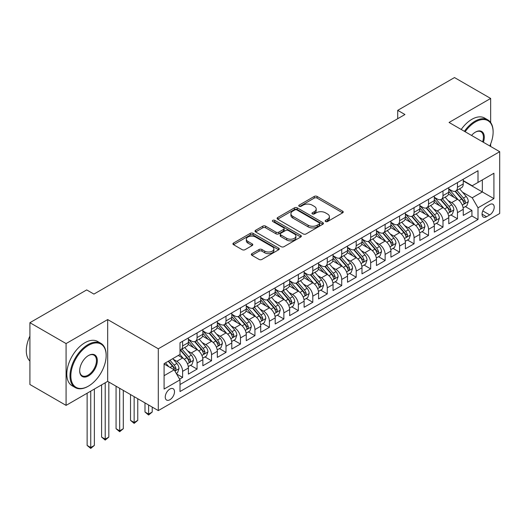 <?xml version="1.0" encoding="UTF-8"?>
<svg xmlns="http://www.w3.org/2000/svg" width="526" height="526" viewBox="0 0 526 526"><rect width="100%" height="100%" fill="white"/><g stroke="black" fill="none" stroke-linecap="round" stroke-linejoin="round"><path stroke-width="0.79" d="M325.568 221.538A1.407 0.809 0 0 0 327.56 221.538L342.643 212.826A2.005 1.157 0 0 0 343.235 212.004A2.005 1.157 0 0 0 342.643 211.182L317.086 196.428A2.005 1.157 0 0 0 314.246 196.428L299.156 205.14A1.407 0.809 0 0 0 298.748 205.712A1.407 0.809 0 0 0 299.156 206.284A1.407 0.809 0 0 0 301.148 206.284L303.101 205.16A6.424 3.708 0 0 1 312.188 205.16L314.318 206.389A6.424 3.708 0 0 1 316.198 209.013A6.424 3.708 0 0 1 314.318 211.636L312.365 212.76A1.407 0.809 0 0 0 311.951 213.339A1.407 0.809 0 0 0 312.365 213.911A1.407 0.809 0 0 0 314.351 213.911L316.304 212.787A6.424 3.708 0 0 1 325.39 212.787L327.52 214.016A6.424 3.708 0 0 1 329.407 216.64A6.424 3.708 0 0 1 327.52 219.263L325.568 220.387A1.407 0.809 0 0 0 325.16 220.959A1.407 0.809 0 0 0 325.568 221.538L325.568 220.387M169.878 399.74A6.549 3.781 120 0 0 174.152 393.974A6.549 3.781 120 0 0 173.146 388.727A6.549 3.781 120 0 0 169.878 389.049A6.549 3.781 120 0 0 165.598 394.822A6.549 3.781 120 0 0 166.604 400.062A6.549 3.781 120 0 0 169.878 399.74M251.908 253.65A2.005 1.157 0 0 0 251.323 254.472A2.005 1.157 0 0 0 251.908 255.288L259.081 259.43A2.005 1.157 0 0 0 261.922 259.43L278.675 249.758A2.005 1.157 0 0 0 279.267 248.936A2.005 1.157 0 0 0 278.675 248.114L253.118 233.36A2.005 1.157 0 0 0 250.277 233.36L233.524 243.032A2.005 1.157 0 0 0 232.933 243.854A2.005 1.157 0 0 0 233.524 244.675L242.184 249.672A2.005 1.157 0 0 0 245.024 249.672L252.197 245.537A2.005 1.157 0 0 0 252.782 244.715A2.005 1.157 0 0 0 252.197 243.893L247.897 241.414A5.372 3.103 0 0 1 246.326 239.225A5.372 3.103 0 0 1 249.64 236.358A5.372 3.103 0 0 1 255.498 237.029L272.323 246.747A5.372 3.103 0 0 1 273.895 248.936A5.372 3.103 0 0 1 270.581 251.803A5.372 3.103 0 0 1 264.723 251.132L261.922 249.508A2.005 1.157 0 0 0 259.081 249.508L251.908 253.65L251.908 255.288M107.672 319.565L66.079 343.577L29.916 322.694L29.916 384.499L66.079 405.375L107.672 381.37L158.3 410.596L158.3 348.791L107.672 319.565L107.672 381.37M490.659 122.512L490.659 98.447L449.066 122.459L499.7 151.692L158.3 348.791M490.659 98.447L454.497 77.565L397.715 110.348L397.715 118.698M29.916 322.694L86.698 289.911L93.93 294.087L404.948 114.523L397.715 110.348M303.239 233.932A2.005 1.157 0 0 0 306.079 233.932L322.839 224.26A2.005 1.157 0 0 0 323.424 223.438A2.005 1.157 0 0 0 322.839 222.623L297.275 207.862A2.005 1.157 0 0 0 294.435 207.862L277.682 217.54A2.005 1.157 0 0 0 277.097 218.356A2.005 1.157 0 0 0 277.682 219.178L303.239 233.932M273.342 221.84A1.407 0.809 0 0 1 274.769 222.038L274.769 220.368L300.754 235.372A2.005 1.157 0 0 1 301.345 236.187A2.005 1.157 0 0 1 300.754 237.009L284.001 246.681A2.005 1.157 0 0 1 281.16 246.681L255.603 231.927L255.603 230.289A2.005 1.157 0 0 0 255.011 231.105A2.005 1.157 0 0 0 255.603 231.927M255.603 230.289L262.776 226.147A2.005 1.157 0 0 1 265.61 226.147L275.979 232.13A2.005 1.157 0 0 0 278.819 232.13L283.573 229.382A2.005 1.157 0 0 0 284.165 228.567A2.005 1.157 0 0 0 283.573 227.745L272.784 221.512A1.407 0.809 0 0 1 272.369 220.94A1.407 0.809 0 0 1 273.237 220.19A1.407 0.809 0 0 1 274.769 220.368M179.603 379.174L182.607 377.438L176.605 373.973M173.185 359.225L176.821 361.323A8.186 4.727 60 0 1 182.607 371.343L188.393 368.003L188.393 374.098L197.072 369.088L190.491 365.287M187.65 350.875L191.286 352.972A8.186 4.727 60 0 1 197.072 362.993L202.858 359.652L202.858 365.748L211.537 360.737L204.956 356.937M202.115 342.518L205.751 344.615A8.186 4.727 60 0 1 211.537 354.642L217.323 351.302L217.323 357.397L226.002 352.387L219.421 348.587M216.587 334.168L220.216 336.265A8.186 4.727 60 0 1 226.002 346.286L231.788 342.945L231.788 349.047L240.467 344.03L233.886 340.237M231.052 325.818L234.681 327.915A8.186 4.727 60 0 1 240.467 337.935L246.253 334.595L246.253 340.69L254.932 335.68L248.351 331.88M245.517 317.467L249.146 319.565A8.186 4.727 60 0 1 254.932 329.585L260.718 326.245L260.718 332.34L269.404 327.33L262.816 323.529M259.982 309.11L263.618 311.208A8.186 4.727 60 0 1 269.404 321.235L275.19 317.895L275.19 323.99L283.869 318.98L277.287 315.179M274.447 300.76L278.083 302.858A8.186 4.727 60 0 1 283.869 312.878L289.655 309.538L289.655 315.639L298.334 310.629L291.752 306.829M288.912 292.41L292.548 294.507A8.186 4.727 60 0 1 298.334 304.528L304.12 301.188L304.12 307.283L312.799 302.272L306.217 298.472M303.384 284.06L307.013 286.157A8.186 4.727 60 0 1 312.799 296.177L318.585 292.837L318.585 298.932L327.264 293.922L320.682 290.122M317.849 275.703L321.478 277.8A8.186 4.727 60 0 1 327.264 287.827L333.05 284.487L333.05 290.582L341.729 285.572L335.147 281.772M332.314 267.353L335.943 269.45A8.186 4.727 60 0 1 341.729 279.47L347.515 276.13L347.515 282.232L356.194 277.222L349.612 273.421M346.779 259.002L350.408 261.1A8.186 4.727 60 0 1 356.194 271.12L361.987 267.78L361.987 273.875L370.666 268.865L364.084 265.065M361.244 250.652L364.88 252.75A8.186 4.727 60 0 1 370.666 262.77L376.452 259.43L376.452 265.525L385.131 260.515L378.549 256.714M375.709 242.295L379.345 244.393A8.186 4.727 60 0 1 385.131 254.42L390.917 251.08L390.917 257.175L399.596 252.164L393.014 248.364M390.174 233.945L393.81 236.042A8.186 4.727 60 0 1 399.596 246.063L405.382 242.723L405.382 248.824L414.061 243.814L407.479 240.014M404.645 225.595L408.275 227.692A8.186 4.727 60 0 1 414.061 237.713L419.847 234.372L419.847 240.467L428.526 235.457L421.944 231.657M419.11 217.245L422.74 219.342A8.186 4.727 60 0 1 428.526 229.362L434.312 226.022L434.312 232.117L442.991 227.107L436.409 223.307M433.575 208.894L437.205 210.985A8.186 4.727 60 0 1 442.991 221.012L448.777 217.672L448.777 223.767L457.462 218.757L457.462 212.662A8.186 4.727 -120 0 0 451.67 202.635L448.04 200.537M450.874 214.956L457.462 218.757M188.393 368.003A8.186 4.727 -120 0 0 182.607 357.982L178.268 355.477M202.858 359.652A8.186 4.727 -120 0 0 197.072 349.632L188.124 344.464M217.323 351.302A8.186 4.727 -120 0 0 211.537 341.275L202.589 336.114M231.788 342.945A8.186 4.727 -120 0 0 226.002 332.925L217.054 327.757M246.253 334.595A8.186 4.727 -120 0 0 240.467 324.575L231.525 319.407M260.718 326.245A8.186 4.727 -120 0 0 254.932 316.225L245.99 311.057M275.19 317.895A8.186 4.727 -120 0 0 269.404 307.868L260.455 302.706M289.655 309.538A8.186 4.727 -120 0 0 283.869 299.518L274.92 294.35M304.12 301.188A8.186 4.727 -120 0 0 298.334 291.167L289.385 285.999M318.585 292.837A8.186 4.727 -120 0 0 312.799 282.817L303.85 277.649M333.05 284.487A8.186 4.727 -120 0 0 327.264 274.46L318.322 269.299M347.515 276.13A8.186 4.727 -120 0 0 341.729 266.11L332.787 260.949M361.987 267.78A8.186 4.727 -120 0 0 356.194 257.76L347.252 252.592M376.452 259.43A8.186 4.727 -120 0 0 370.666 249.409L361.717 244.242M390.917 251.08A8.186 4.727 -120 0 0 385.131 241.053L376.182 235.891M405.382 242.723A8.186 4.727 -120 0 0 399.596 232.702L390.647 227.541M419.847 234.372A8.186 4.727 -120 0 0 414.061 224.352L405.112 219.184M434.312 226.022A8.186 4.727 -120 0 0 428.526 216.002L419.584 210.834M448.777 217.672A8.186 4.727 -120 0 0 442.991 207.645L434.049 202.484M489.719 204.555L486.537 206.396A6.345 3.662 120 0 0 482.395 211.985A6.345 3.662 120 0 0 483.368 217.067A6.345 3.662 120 0 0 486.537 216.751L489.719 214.91A6.345 3.662 120 0 0 493.861 209.328A6.345 3.662 120 0 0 492.888 204.246A6.345 3.662 120 0 0 489.719 204.555M158.3 410.596L499.7 213.497L499.7 151.692M164.086 375.689L174.218 369.844L180.004 379.864L180.004 391.554L478.002 219.506L478.002 207.816L472.216 197.789L462.505 192.187M180.004 379.864L164.086 389.049L164.086 363.663L180.004 354.471L180.004 342.781L478.002 170.733L478.002 182.423L493.914 173.238L493.914 198.624L478.002 207.816M188.393 339.27L191.286 340.94A8.186 4.727 60 0 0 195.376 341.348L201.162 338.008A8.186 4.727 -120 0 0 202.858 334.26L202.858 329.585M202.858 330.92L205.751 332.59A8.186 4.727 60 0 0 209.841 332.997L215.627 329.657A8.186 4.727 -120 0 0 217.323 325.91L217.323 321.235M217.323 322.57L220.216 324.24A8.186 4.727 60 0 0 224.306 324.647L230.092 321.301A8.186 4.727 -120 0 0 231.788 317.559L231.788 312.878M231.788 314.219L234.681 315.889A8.186 4.727 60 0 0 238.771 316.29L244.564 312.95A8.186 4.727 -120 0 0 246.253 309.203L246.253 304.528M246.253 305.862L249.146 307.532A8.186 4.727 60 0 0 253.243 307.94L259.029 304.6A8.186 4.727 -120 0 0 260.718 300.852L260.718 296.177M260.718 297.512L263.618 299.182A8.186 4.727 60 0 0 267.708 299.59L273.494 296.25A8.186 4.727 -120 0 0 275.19 292.502L275.19 287.827M275.19 289.162L278.083 290.832A8.186 4.727 60 0 0 282.173 291.24L287.959 287.9A8.186 4.727 -120 0 0 289.655 284.152L289.655 279.47M289.655 280.812L292.548 282.482A8.186 4.727 60 0 0 296.638 282.883L302.424 279.543A8.186 4.727 -120 0 0 304.12 275.802L304.12 271.12M304.12 272.455L307.013 274.125A8.186 4.727 60 0 0 311.103 274.533L316.889 271.192A8.186 4.727 -120 0 0 318.585 267.445L318.585 262.77M318.585 264.105L321.478 265.775A8.186 4.727 60 0 0 325.568 266.182L331.354 262.842A8.186 4.727 -120 0 0 333.05 259.094L333.05 254.42M333.05 255.754L335.943 257.424A8.186 4.727 60 0 0 340.039 257.832L345.825 254.492A8.186 4.727 -120 0 0 347.515 250.744L347.515 246.063M347.515 247.404L350.408 249.074A8.186 4.727 60 0 0 354.504 249.475L360.29 246.135A8.186 4.727 -120 0 0 361.987 242.394L361.987 237.713M361.987 239.047L364.88 240.717A8.186 4.727 60 0 0 368.969 241.125L374.755 237.785A8.186 4.727 -120 0 0 376.452 234.037L376.452 229.362M376.452 230.697L379.345 232.367A8.186 4.727 60 0 0 383.434 232.775L389.22 229.435A8.186 4.727 -120 0 0 390.917 225.687L390.917 221.012M390.917 222.347L393.81 224.017A8.186 4.727 60 0 0 397.899 224.424L403.685 221.084A8.186 4.727 -120 0 0 405.382 217.337L405.382 212.655M405.382 213.997L408.275 215.667A8.186 4.727 60 0 0 412.364 216.068L418.15 212.728A8.186 4.727 -120 0 0 419.847 208.986L419.847 204.305M419.847 205.64L422.74 207.316A8.186 4.727 60 0 0 426.829 207.717L432.622 204.377A8.186 4.727 -120 0 0 434.312 200.63L434.312 195.955M434.312 197.289L437.205 198.96A8.186 4.727 60 0 0 441.301 199.367L447.087 196.027A8.186 4.727 -120 0 0 448.777 192.279L448.777 187.604M180.004 384.539L471.927 216.002L471.927 210.407L463.248 215.417L463.248 209.315A8.186 4.727 -120 0 0 457.462 199.295L448.514 194.133M448.777 188.939L451.67 190.609A8.186 4.727 -120 0 0 455.766 191.017A8.186 4.727 -120 0 0 457.462 187.269L457.462 182.594M455.766 191.017L461.552 187.677A8.186 4.727 -120 0 0 463.248 183.929L463.248 179.248M182.607 341.275L182.607 345.957A8.186 4.727 60 0 1 180.911 349.698A8.186 4.727 60 0 1 180.004 350.033M180.911 349.698L186.697 346.358A8.186 4.727 -120 0 0 188.393 342.61L188.393 337.935M197.072 332.925L197.072 337.6A8.186 4.727 60 0 1 195.376 341.348M211.537 324.575L211.537 329.25A8.186 4.727 60 0 1 209.841 332.997M226.002 316.218L226.002 320.899A8.186 4.727 60 0 1 224.306 324.647M240.467 307.868L240.467 312.549A8.186 4.727 60 0 1 238.771 316.29M254.932 299.518L254.932 304.192A8.186 4.727 60 0 1 253.243 307.94M269.404 291.167L269.404 295.842A8.186 4.727 60 0 1 267.708 299.59M283.869 282.81L283.869 287.492A8.186 4.727 60 0 1 282.173 291.24M298.334 274.46L298.334 279.142A8.186 4.727 60 0 1 296.638 282.883M312.799 266.11L312.799 270.785A8.186 4.727 60 0 1 311.103 274.533M327.264 257.76L327.264 262.435A8.186 4.727 60 0 1 325.568 266.182M341.729 249.409L341.729 254.084A8.186 4.727 60 0 1 340.039 257.832M356.194 241.053L356.194 245.734A8.186 4.727 60 0 1 354.504 249.475M370.666 232.702L370.666 237.377A8.186 4.727 60 0 1 368.969 241.125M385.131 224.352L385.131 229.027A8.186 4.727 60 0 1 383.434 232.775M399.596 216.002L399.596 220.677A8.186 4.727 60 0 1 397.899 224.424M414.061 207.645L414.061 212.326A8.186 4.727 60 0 1 412.364 216.068M428.526 199.295L428.526 203.97A8.186 4.727 60 0 1 426.829 207.717M442.991 190.945L442.991 195.619A8.186 4.727 60 0 1 441.301 199.367M442.991 221.012L442.991 227.107M428.526 229.362L428.526 235.457M414.061 237.713L414.061 243.814M399.596 246.063L399.596 252.164M385.131 254.42L385.131 260.515M370.666 262.77L370.666 268.865M356.194 271.12L356.194 277.222M341.729 279.47L341.729 285.572M327.264 287.827L327.264 293.922M312.799 296.177L312.799 302.272M298.334 304.528L298.334 310.629M283.869 312.878L283.869 318.98M269.404 321.235L269.404 327.33M254.932 329.585L254.932 335.68M240.467 337.935L240.467 344.03M226.002 346.286L226.002 352.387M211.537 354.642L211.537 360.737M197.072 362.993L197.072 369.088M182.607 371.343L182.607 377.438M174.218 369.844L164.086 363.992M472.216 197.789L482.342 191.944L482.342 179.918L493.914 173.238M463.248 180.924L493.914 198.624M463.248 180.589L472.216 185.763L478.002 182.423M490.659 146.471L490.659 143.9M66.079 343.577L66.079 405.375M465.346 206.606L471.927 210.407M471.927 216.002L478.002 219.506M326.133 221.735L327.52 220.933A6.424 3.708 0 0 0 329.407 218.31L329.407 216.64M316.198 209.013L316.198 210.683A6.424 3.708 0 0 1 314.318 213.306L312.924 214.108M342.617 212.839L317.086 198.098A2.005 1.157 0 0 0 314.246 198.098L299.721 206.488M322.813 224.273L297.275 209.539A2.005 1.157 0 0 0 294.435 209.539L277.708 219.191L277.682 217.54M319.289 224.017A1.407 0.809 0 0 0 319.696 223.438A1.407 0.809 0 0 0 319.289 222.866L296.855 209.913A1.407 0.809 0 0 0 294.862 209.913L292.804 211.104A6.424 3.708 0 0 0 290.924 213.727A6.424 3.708 0 0 0 292.804 216.35L308.137 225.207A6.424 3.708 0 0 0 317.231 225.207L319.289 224.017L319.289 225.687A1.407 0.809 0 0 0 319.696 225.108L319.696 223.438M290.924 213.727L290.924 215.397A6.424 3.708 0 0 0 292.804 218.02L292.804 216.35M319.289 225.687L317.231 226.877A6.424 3.708 0 0 1 308.137 226.877L292.804 218.02M255.629 231.94L262.776 227.817L262.776 226.147M284.165 228.567L284.165 230.237A2.005 1.157 0 0 1 283.573 231.052L278.819 233.8A2.005 1.157 0 0 1 275.979 233.8L265.61 227.817A2.005 1.157 0 0 0 262.776 227.817M274.769 222.038L300.727 237.022M286.736 238.344A5.372 3.103 0 0 0 292.587 239.014A5.372 3.103 0 0 0 295.908 236.148A5.372 3.103 0 0 0 294.33 233.958L288.406 230.533A2.005 1.157 0 0 0 285.565 230.533L280.805 233.281A2.005 1.157 0 0 0 280.22 234.096A2.005 1.157 0 0 0 280.805 234.918L286.736 238.344L286.736 240.014A5.372 3.103 0 0 0 292.587 240.684A5.372 3.103 0 0 0 295.908 237.818L295.908 236.148M280.22 234.096L280.22 235.766A2.005 1.157 0 0 0 280.805 236.588L280.805 234.918M286.736 240.014L280.805 236.588M273.895 248.936L273.895 250.606A5.372 3.103 0 0 1 270.581 253.473A5.372 3.103 0 0 1 264.723 252.802L261.922 251.178A2.005 1.157 0 0 0 259.081 251.178L251.934 255.307M246.326 239.225L246.326 240.895A5.372 3.103 0 0 0 247.897 243.084L247.897 241.414M252.197 243.893L252.197 245.537L247.897 243.084M278.649 249.771L253.118 235.03A2.005 1.157 0 0 0 250.277 235.03L233.551 244.689M463.123 207.882L466.864 205.725L468.311 201.55A5.424 3.13 -120 0 0 466.194 196.461L459.586 188.808M458.264 199.827L450.427 190.747A15.649 9.034 -120 0 0 448.777 189.031M453.964 197.276L449.579 192.2A12.992 7.502 -120 0 0 448.777 191.326M455.029 191.306L461.71 199.052A5.424 3.13 60 0 1 463.643 202.786L464.037 203.424L464.774 203.325L465.378 201.78A5.424 3.13 -120 0 0 463.445 198.046L456.838 190.392M455.417 191.181L462.604 199.499A2.761 1.598 60 0 1 463.301 200.577L465.378 201.78M489.778 145.958A24.959 14.412 120 0 0 493.118 132.105A24.959 14.412 120 0 0 475.471 121.914A24.959 14.412 120 0 0 465.142 131.737M464.392 131.303A25.57 14.767 -60 0 1 475.037 121.164A25.57 14.767 -60 0 1 487.819 119.895A25.57 14.767 -60 0 1 493.118 131.605A25.57 14.767 -60 0 1 493.118 131.855M471.546 135.432A12.479 7.206 -60 0 1 475.471 132.105L475.471 132.105A12.479 7.206 -60 0 1 483.374 142.263M461.21 129.468A25.57 14.767 -60 0 1 471.855 119.323A25.57 14.767 -60 0 1 484.637 118.061L487.819 119.895M482.612 141.823A11.868 6.851 120 0 0 480.968 131.77A11.868 6.851 120 0 0 475.248 132.236M88.072 386.334L88.506 386.084A24.959 14.412 120 0 0 106.153 355.517A24.959 14.412 120 0 0 88.506 345.326A24.959 14.412 120 0 0 70.852 375.893A24.959 14.412 120 0 0 88.506 386.084L88.072 386.334A25.57 14.767 -60 0 1 75.284 387.603A25.57 14.767 -60 0 1 71.365 367.109A25.57 14.767 -60 0 1 88.072 344.576A25.57 14.767 -60 0 1 100.854 343.307A25.57 14.767 -60 0 1 106.153 355.017A25.57 14.767 -60 0 1 106.153 355.267M88.506 375.893A12.479 7.206 -60 0 1 79.682 370.804A12.479 7.206 -60 0 1 88.506 355.517L88.506 355.517A12.479 7.206 -60 0 1 97.33 360.612A12.479 7.206 -60 0 1 88.506 375.893M79.682 370.547A11.868 6.851 120 0 0 82.135 375.735A11.868 6.851 120 0 0 88.072 375.143A11.868 6.851 120 0 0 95.824 364.689A11.868 6.851 120 0 0 94.003 355.182A11.868 6.851 120 0 0 88.283 355.648M75.284 387.603L72.101 385.762A25.57 14.767 -60 0 1 68.183 365.274A25.57 14.767 -60 0 1 84.89 342.742A25.57 14.767 -60 0 1 97.672 341.473L100.854 343.307M29.916 361.112A25.57 14.767 -60 0 1 29.916 336.055M448.658 216.239L452.399 214.075L453.839 209.9A5.424 3.13 -120 0 0 451.729 204.811L445.121 197.158M443.799 208.178L435.955 199.098A15.649 9.034 -120 0 0 434.312 197.381M439.499 205.627L435.114 200.551A12.992 7.502 -120 0 0 434.312 199.683M440.564 199.663L447.245 207.402A5.424 3.13 60 0 1 449.178 211.136L449.572 211.781L450.309 211.676L450.913 210.13A5.424 3.13 -120 0 0 448.98 206.396L442.373 198.749M440.952 199.532L448.139 207.849A2.761 1.598 60 0 1 448.836 208.934L450.913 210.13M434.193 224.589L437.928 222.432L439.374 218.257A5.424 3.13 -120 0 0 437.264 213.161L430.656 205.508M429.334 216.528L421.49 207.454A15.649 9.034 -120 0 0 419.847 205.732M425.034 213.983L420.649 208.907A12.992 7.502 -120 0 0 419.847 208.033M426.093 208.013L432.78 215.752A5.424 3.13 60 0 1 434.713 219.487L435.107 220.131L435.844 220.026L436.448 218.487A5.424 3.13 -120 0 0 434.515 214.753L427.908 207.099M426.487 207.888L433.674 216.206A2.761 1.598 60 0 1 434.371 217.284L436.448 218.487M419.728 232.939L423.463 230.782L424.909 226.607A5.424 3.13 -120 0 0 422.799 221.518L416.191 213.865M414.863 224.878L407.025 215.805A15.649 9.034 -120 0 0 405.382 214.082M410.569 222.334L406.184 217.258A12.992 7.502 -120 0 0 405.382 216.383M411.628 216.364L418.315 224.102A5.424 3.13 60 0 1 420.248 227.837L420.642 228.481L421.372 228.376L421.983 226.837A5.424 3.13 -120 0 0 420.05 223.103L413.443 215.45M412.022 216.239L419.209 224.556A2.761 1.598 60 0 1 419.899 225.634L421.983 226.837M405.263 241.289L408.998 239.133L410.444 234.958A5.424 3.13 -120 0 0 408.334 229.869L401.726 222.215M400.398 233.235L392.56 224.155A15.649 9.034 -120 0 0 390.917 222.439M396.098 230.684L391.719 225.608A12.992 7.502 -120 0 0 390.917 224.733M397.163 224.714L403.85 232.459A5.424 3.13 60 0 1 405.783 236.194L406.177 236.831L406.907 236.733L407.518 235.188A5.424 3.13 -120 0 0 405.585 231.453L398.978 223.8M397.557 224.589L404.737 232.906A2.761 1.598 60 0 1 405.434 233.985L407.518 235.188M390.792 249.646L394.533 247.483L395.979 243.308A5.424 3.13 -120 0 0 393.869 238.219L387.254 230.566M385.933 241.585L378.095 232.505A15.649 9.034 -120 0 0 376.452 230.789M381.633 239.034L377.247 233.958A12.992 7.502 -120 0 0 376.452 233.09M382.698 233.071L389.385 240.809A5.424 3.13 60 0 1 391.318 244.544L391.712 245.188L392.442 245.083L393.053 243.538A5.424 3.13 -120 0 0 391.12 239.803L384.506 232.157M383.092 232.939L390.272 241.256A2.761 1.598 60 0 1 390.969 242.341L393.053 243.538M376.327 257.996L380.068 255.84L381.514 251.658A5.424 3.13 -120 0 0 379.404 246.569L372.789 238.916M371.468 249.935L363.63 240.862A15.649 9.034 -120 0 0 361.987 239.139M367.168 247.391L362.782 242.315A12.992 7.502 -120 0 0 361.987 241.441M368.233 241.421L374.92 249.16A5.424 3.13 60 0 1 376.853 252.894L377.241 253.539L377.977 253.433L378.588 251.895A5.424 3.13 -120 0 0 376.655 248.16L370.041 240.507M368.627 241.296L375.807 249.613A2.761 1.598 60 0 1 376.504 250.692L378.588 251.895M361.862 266.347L365.603 264.19L367.043 260.015A5.424 3.13 -120 0 0 364.932 254.926L358.324 247.273M357.003 258.286L349.165 249.212A15.649 9.034 -120 0 0 347.515 247.49M352.703 255.741L348.317 250.665A12.992 7.502 -120 0 0 347.515 249.791M353.768 249.771L360.448 257.51A5.424 3.13 60 0 1 362.381 261.244L362.776 261.889L363.512 261.784L364.117 260.245A5.424 3.13 -120 0 0 362.184 256.51L355.576 248.857M354.156 249.646L361.342 257.964A2.761 1.598 60 0 1 362.039 259.042L364.117 260.245M347.397 274.697L351.131 272.54L352.578 268.365A5.424 3.13 -120 0 0 350.467 263.276L343.859 255.623M342.538 266.643L334.694 257.562A15.649 9.034 -120 0 0 333.05 255.846M338.238 264.091L333.852 259.016A12.992 7.502 -120 0 0 333.05 258.141M339.296 258.121L345.983 265.867A5.424 3.13 60 0 1 347.916 269.601L348.311 270.239L349.047 270.14L349.652 268.595A5.424 3.13 -120 0 0 347.719 264.861L341.111 257.207M339.691 257.996L346.877 266.314A2.761 1.598 60 0 1 347.574 267.392L349.652 268.595M332.932 283.054L336.666 280.891L338.113 276.715A5.424 3.13 -120 0 0 336.002 271.626L329.394 263.973M328.066 274.993L320.229 265.913A15.649 9.034 -120 0 0 318.585 264.197M323.773 272.442L319.387 267.366A12.992 7.502 -120 0 0 318.585 266.498M324.831 266.478L331.518 274.217A5.424 3.13 60 0 1 333.451 277.952L333.846 278.596L334.575 278.491L335.187 276.946A5.424 3.13 -120 0 0 333.254 273.211L326.646 265.564M325.226 266.347L332.412 274.664A2.761 1.598 60 0 1 333.103 275.749L335.187 276.946M318.467 291.404L322.201 289.247L323.648 285.066A5.424 3.13 -120 0 0 321.537 279.977L314.929 272.323M313.601 283.343L305.764 274.27A15.649 9.034 -120 0 0 304.12 272.547M309.301 280.799L304.922 275.723A12.992 7.502 -120 0 0 304.12 274.848M310.366 274.828L317.053 282.567A5.424 3.13 60 0 1 318.986 286.302L319.381 286.946L320.11 286.841L320.722 285.302A5.424 3.13 -120 0 0 318.789 281.568L312.181 273.914M310.761 274.704L317.941 283.021A2.761 1.598 60 0 1 318.638 284.099L320.722 285.302M303.995 299.754L307.736 297.598L309.183 293.423A5.424 3.13 -120 0 0 307.072 288.333L300.464 280.68M299.136 291.693L291.299 282.62A15.649 9.034 -120 0 0 289.655 280.897M294.836 289.149L290.457 284.073A12.992 7.502 -120 0 0 289.655 283.198M295.901 283.179L302.588 290.917A5.424 3.13 60 0 1 304.521 294.652L304.916 295.296L305.645 295.191L306.257 293.653A5.424 3.13 -120 0 0 304.324 289.918L297.716 282.265M296.296 283.054L303.476 291.371A2.761 1.598 60 0 1 304.173 292.449L306.257 293.653M289.53 308.105L293.271 305.948L294.718 301.773A5.424 3.13 -120 0 0 292.607 296.684L285.993 289.03M284.671 300.044L276.834 290.97A15.649 9.034 -120 0 0 275.19 289.254M280.371 297.499L275.986 292.423A12.992 7.502 -120 0 0 275.19 291.549M281.436 291.529L288.123 299.274A5.424 3.13 60 0 1 290.056 303.009L290.451 303.647L291.18 303.548L291.792 302.003A5.424 3.13 -120 0 0 289.859 298.268L283.244 290.615M281.831 291.404L289.011 299.721A2.761 1.598 60 0 1 289.708 300.8L291.792 302.003M275.065 316.461L278.806 314.298L280.253 310.123A5.424 3.13 -120 0 0 278.142 305.034L271.528 297.381M270.206 308.4L262.369 299.32A15.649 9.034 -120 0 0 260.718 297.604M265.906 305.849L261.521 300.773A12.992 7.502 -120 0 0 260.718 299.905M266.971 299.886L273.651 307.625A5.424 3.13 60 0 1 275.585 311.359L275.979 312.003L276.715 311.898L277.32 310.353A5.424 3.13 -120 0 0 275.387 306.619L268.779 298.972M267.359 299.754L274.546 308.072A2.761 1.598 60 0 1 275.243 309.156L277.32 310.353M260.6 324.812L264.341 322.655L265.781 318.473A5.424 3.13 -120 0 0 263.671 313.384L257.063 305.731M255.741 316.751L247.904 307.677A15.649 9.034 -120 0 0 246.253 305.954M251.441 314.206L247.056 309.13A12.992 7.502 -120 0 0 246.253 308.256M252.506 308.236L259.186 315.975A5.424 3.13 60 0 1 261.12 319.709L261.514 320.354L262.25 320.249L262.855 318.71A5.424 3.13 -120 0 0 260.922 314.975L254.314 307.322M252.894 308.111L260.081 316.428A2.761 1.598 60 0 1 260.778 317.507L262.855 318.71M246.135 333.162L249.87 331.005L251.316 326.83A5.424 3.13 -120 0 0 249.206 321.741L242.598 314.088M241.276 325.101L233.432 316.027A15.649 9.034 -120 0 0 231.788 314.305M236.976 322.556L232.591 317.48A12.992 7.502 -120 0 0 231.788 316.606M238.035 316.586L244.721 324.325A5.424 3.13 60 0 1 246.655 328.06L247.049 328.704L247.785 328.599L248.39 327.06A5.424 3.13 -120 0 0 246.457 323.326L239.849 315.672M238.429 316.461L245.616 324.779A2.761 1.598 60 0 1 246.313 325.857L248.39 327.06M231.67 341.512L235.405 339.355L236.851 335.18A5.424 3.13 -120 0 0 234.741 330.091L228.133 322.438M226.805 333.451L218.967 324.378A15.649 9.034 -120 0 0 217.323 322.662M222.511 330.907L218.126 325.831A12.992 7.502 -120 0 0 217.323 324.956M223.57 324.936L230.256 332.682A5.424 3.13 60 0 1 232.19 336.416L232.584 337.054L233.314 336.956L233.925 335.41A5.424 3.13 -120 0 0 231.992 331.676L225.384 324.023M223.964 324.812L231.151 333.129A2.761 1.598 60 0 1 231.841 334.207L233.925 335.41M148.608 405L148.608 414.107L152.224 412.022L152.224 407.091M152.224 412.022L148.608 415.027L144.992 412.022L144.992 402.916M144.992 412.022L148.608 414.107L148.608 415.027M217.205 349.869L220.94 347.706L222.386 343.531A5.424 3.13 -120 0 0 220.276 338.442L213.668 330.788M212.34 341.808L204.502 332.728A15.649 9.034 -120 0 0 202.858 331.012M208.04 339.257L203.661 334.181A12.992 7.502 -120 0 0 202.858 333.313M209.105 333.293L215.791 341.032A5.424 3.13 60 0 1 217.725 344.767L218.119 345.411L218.849 345.306L219.46 343.761A5.424 3.13 -120 0 0 217.527 340.026L210.919 332.373M209.499 333.162L216.679 341.479A2.761 1.598 60 0 1 217.376 342.564L219.46 343.761M134.143 396.65L134.143 422.457L137.759 420.373L137.759 398.741M137.759 420.373L134.143 423.377L130.527 420.373L130.527 394.566M130.527 420.373L134.143 422.457L134.143 423.377M202.734 358.219L206.475 356.063L207.921 351.881A5.424 3.13 -120 0 0 205.811 346.792L199.196 339.138M197.875 350.158L190.037 341.085A15.649 9.034 -120 0 0 188.393 339.362M193.575 347.614L189.189 342.538A12.992 7.502 -120 0 0 188.393 341.663M194.64 341.644L201.326 349.382A5.424 3.13 60 0 1 203.26 353.117L203.654 353.761L204.384 353.656L204.995 352.118A5.424 3.13 -120 0 0 203.062 348.383L196.448 340.73M195.034 341.519L202.214 349.836A2.761 1.598 60 0 1 202.911 350.914L204.995 352.118M119.678 388.3L119.678 430.814L123.294 428.723L123.294 390.384M123.294 428.723L119.678 431.728L116.062 428.723L116.062 386.209M116.062 428.723L119.678 430.814L119.678 431.728M188.269 366.569L192.01 364.413L193.456 360.238A5.424 3.13 -120 0 0 191.346 355.149L184.731 347.495M183.41 358.508L179.951 354.504M179.11 355.964L178.551 355.313M180.175 349.994L186.861 357.733A5.424 3.13 60 0 1 188.795 361.467L189.182 362.112L189.919 362.006L190.53 360.468A5.424 3.13 -120 0 0 188.597 356.733L181.983 349.08M180.569 349.869L187.749 358.186A2.761 1.598 60 0 1 188.446 359.265L190.53 360.468M105.213 382.783L105.213 439.164L108.829 437.073L108.829 382.034M108.829 437.073L105.213 440.084L101.597 437.073L101.597 384.874M101.597 437.073L105.213 439.164L105.213 440.084M176.315 373.473L177.545 372.763L178.991 368.588A5.424 3.13 -120 0 0 176.874 363.499L172.719 358.679M168.833 366.734L165.48 362.855M164.645 364.314L164.086 363.67M168.228 361.27L172.39 366.089A5.424 3.13 60 0 1 174.323 369.824L174.717 370.462L175.454 370.363L176.059 368.818A5.424 3.13 -120 0 0 174.126 365.083L169.97 360.264M168.563 361.073L173.284 366.537A2.761 1.598 60 0 1 173.981 367.615L176.059 368.818M90.748 391.14L90.748 447.514L94.364 445.43L94.364 389.049M94.364 445.43L90.748 448.435L87.132 445.43L87.132 393.224M87.132 445.43L90.748 447.514L90.748 448.435M176.821 361.323L182.607 357.982M191.286 352.972L197.072 349.632M205.751 344.615L211.537 341.275M220.216 336.265L226.002 332.925M234.681 327.915L240.467 324.575M249.146 319.565L254.932 316.225M263.618 311.208L269.404 307.868M278.083 302.858L283.869 299.518M292.548 294.507L298.334 291.167M307.013 286.157L312.799 282.817M321.478 277.8L327.264 274.46M335.943 269.45L341.729 266.11M350.408 261.1L356.194 257.76M364.88 252.75L370.666 249.409M379.345 244.393L385.131 241.053M393.81 236.042L399.596 232.702M408.275 227.692L414.061 224.352M422.74 219.342L428.526 216.002M437.205 210.985L442.991 207.645M451.67 202.635L457.462 199.295M457.462 187.269L463.248 183.929M182.607 345.957L188.393 342.61M197.072 337.6L202.858 334.26M211.537 329.25L217.323 325.91M226.002 320.899L231.788 317.559M240.467 312.549L246.253 309.203M254.932 304.192L260.718 300.852M269.404 295.842L275.19 292.502M283.869 287.492L289.655 284.152M298.334 279.142L304.12 275.802M312.799 270.785L318.585 267.445M327.264 262.435L333.05 259.094M341.729 254.084L347.515 250.744M356.194 245.734L361.987 242.394M370.666 237.377L376.452 234.037M385.131 229.027L390.917 225.687M399.596 220.677L405.382 217.337M414.061 212.326L419.847 208.986M428.526 203.97L434.312 200.63M442.991 195.619L448.777 192.279M457.462 212.662L463.248 209.315M482.783 210.906L489.719 214.91M482.053 214.161L486.537 216.751M327.52 220.933L327.52 219.263M312.365 213.911L312.365 212.76M314.318 213.306L314.318 211.636M299.156 206.284L299.156 205.14M314.246 198.098L314.246 196.428M317.086 198.098L317.086 196.428M342.643 212.826L342.643 211.182M294.435 209.539L294.435 207.862M297.275 209.539L297.275 207.862M322.839 224.26L322.839 222.623M308.137 226.877L308.137 225.207M317.231 226.877L317.231 225.207M265.61 227.817L265.61 226.147M275.979 233.8L275.979 232.13M278.819 233.8L278.819 232.13M283.573 231.052L283.573 229.382M300.754 237.009L300.754 235.372M259.081 251.178L259.081 249.508M261.922 251.178L261.922 249.508M264.723 252.802L264.723 251.132M233.524 244.675L233.524 243.032M250.277 235.03L250.277 233.36M253.118 235.03L253.118 233.36M278.675 249.758L278.675 248.114M462.295 205.107L468.272 201.655M450.427 190.747L451.17 190.32M463.445 198.046L466.194 196.461M459.126 200.544L461.71 199.052M447.83 213.457L453.807 210.005M435.955 199.098L436.705 198.67M448.98 206.396L451.729 204.811M444.661 208.894L447.245 207.402M433.365 221.808L439.341 218.356M421.49 207.454L422.24 207.02M434.515 214.753L437.264 213.161M430.196 217.245L432.78 215.752M418.9 230.158L424.877 226.713M407.025 215.805L407.775 215.377M420.05 223.103L422.799 221.518M415.731 225.595L418.315 224.102M404.435 238.515L410.411 235.063M392.56 224.155L393.303 223.728M405.585 231.453L408.334 229.869M401.266 233.952L403.85 232.459M389.97 246.865L395.94 243.413M378.095 232.505L378.838 232.078M391.12 239.803L393.869 238.219M386.794 242.302L389.385 240.809M375.498 255.215L381.475 251.763M363.63 240.862L364.373 240.428M376.655 248.16L379.404 246.569M372.329 250.652L374.92 249.16M361.033 263.565L367.01 260.12M349.165 249.212L349.908 248.785M362.184 256.51L364.932 254.926M357.864 259.002L360.448 257.51M346.568 271.922L352.545 268.47M334.694 257.562L335.443 257.135M347.719 264.861L350.467 263.276M343.399 267.359L345.983 265.867M332.103 280.273L338.08 276.821M320.229 265.913L320.978 265.485M333.254 273.211L336.002 271.626M328.934 275.709L331.518 274.217M317.638 288.623L323.615 285.171M305.764 274.27L306.507 273.836M318.789 281.568L321.537 279.977M314.469 284.06L317.053 282.567M303.173 296.973L309.143 293.528M291.299 282.62L292.042 282.192M304.324 289.918L307.072 288.333M300.004 292.41L302.588 290.917M288.708 305.33L294.678 301.878M276.834 290.97L277.577 290.543M289.859 298.268L292.607 296.684M285.533 300.767L288.123 299.274M274.237 313.68L280.213 310.228M262.369 299.32L263.112 298.893M275.387 306.619L278.142 305.034M271.068 309.117L273.651 307.625M259.772 322.03L265.748 318.578M247.904 307.677L248.647 307.243M260.922 314.975L263.671 313.384M256.603 317.467L259.186 315.975M245.307 330.381L251.283 326.935M233.432 316.027L234.182 315.6M246.457 323.326L249.206 321.741M242.138 325.818L244.721 324.325M230.842 338.737L236.818 335.286M218.967 324.378L219.717 323.95M231.992 331.676L234.741 330.091M227.673 334.174L230.256 332.682M216.377 347.088L222.353 343.636M204.502 332.728L205.245 332.3M217.527 340.026L220.276 338.442M213.208 342.525L215.791 341.032M201.912 355.438L207.882 351.986M190.037 341.085L190.78 340.651M203.062 348.383L205.811 346.792M198.736 350.875L201.326 349.382M187.44 363.788L193.417 360.343M188.597 356.733L191.346 355.149M184.271 359.225L186.861 357.733M174.902 371.034L178.952 368.693M174.126 365.083L176.874 363.499M170.049 367.437L172.39 366.089M493.118 132.105L493.118 131.605M106.153 355.517L106.153 355.017"/></g></svg>
